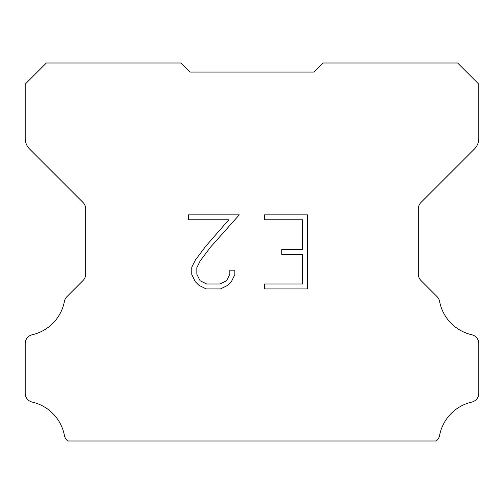 <?xml version="1.0" encoding="UTF-8"?>
<svg xmlns="http://www.w3.org/2000/svg" width="504" height="504" viewBox="0 0 504 504"><rect width="100%" height="100%" fill="white"/><g stroke="black" fill="none" stroke-linecap="round" stroke-linejoin="round"><path stroke-width="0.76" d="M302.539 283.991L302.539 254.356L281.799 254.356L281.799 249.417L302.539 249.417L302.539 219.782L264.48 219.782L264.48 214.843L307.478 214.843L307.478 288.931L264.48 288.931L264.48 283.991L302.539 283.991M234.845 270.144L234.845 274.586L231.323 281.818L227.657 285.415L220.424 288.931L206.193 288.931L199.004 285.358L195.338 281.742L191.772 274.51L191.772 267.177L195.338 260.089L205.808 246.154L228.816 219.782L188.345 219.782L188.345 214.843L239.28 214.843L210.439 247.243L200.164 260.94L196.837 267.693L196.837 274.201L200.069 280.715L206.627 283.991L220.034 283.991L226.548 280.703L229.83 274.201L229.83 270.144L234.845 270.144M183.96 66.024L190.008 72.072L313.992 72.072L323.064 63L457.632 63L478.8 84.168L478.8 138.386A15.12 15.12 0 0 1 474.371 149.077L420.979 202.469A9.072 9.072 0 0 0 418.32 208.883L418.32 274.132A9.072 9.072 0 0 0 420.979 280.552L437.081 296.654A9.072 9.072 0 0 1 439.582 301.379A42.336 42.336 0 0 0 471.75 334.751A9.072 9.072 0 0 1 478.8 343.589L478.8 393.259A9.072 9.072 0 0 1 471.75 402.098A42.336 42.336 0 0 0 439.582 435.469A9.072 9.072 0 0 1 437.081 440.194L436.275 441L67.725 441L66.919 440.194A9.072 9.072 0 0 1 64.418 435.469A42.336 42.336 0 0 0 32.25 402.098A9.072 9.072 0 0 1 25.2 393.259L25.2 343.589A9.072 9.072 0 0 1 32.25 334.751A42.336 42.336 0 0 0 64.418 301.379A9.072 9.072 0 0 1 66.919 296.654L83.021 280.552A9.072 9.072 0 0 0 85.68 274.132L85.68 208.883A9.072 9.072 0 0 0 83.021 202.469L29.629 149.077A15.12 15.12 0 0 1 25.2 138.386L25.2 84.168L46.368 63L180.936 63L190.008 72.072L313.992 72.072L320.04 66.024M190.008 72.072L313.992 72.072"/></g></svg>
